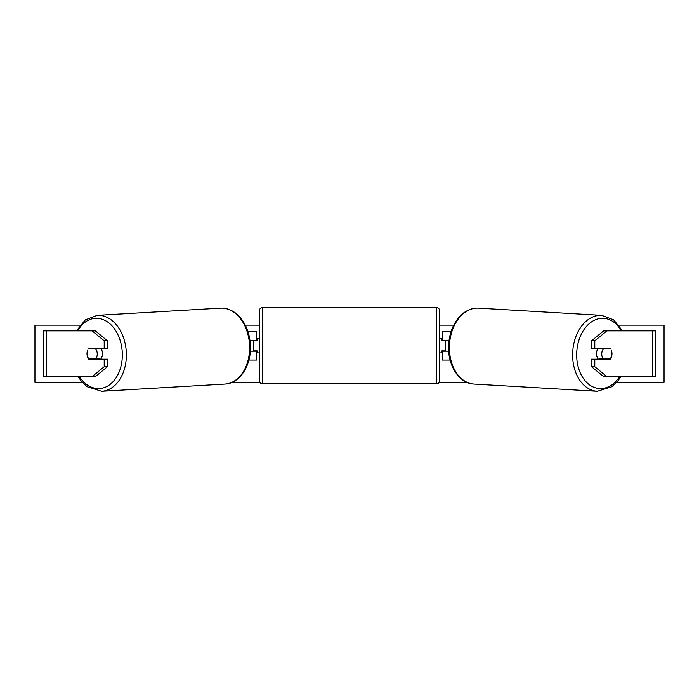 <?xml version="1.0" encoding="UTF-8"?>
<svg xmlns="http://www.w3.org/2000/svg" width="699" height="699" viewBox="0 0 699 699"><rect width="100%" height="100%" fill="white"/><g stroke="black" fill="none" stroke-linecap="round" stroke-linejoin="round"><path stroke-width="1.05" d="M87.856 349.806A7.147 5.059 -90 0 0 87.017 353.755A7.147 5.059 -90 0 0 88.782 359.181L104.203 359.181L104.203 366.722L107.436 366.722L107.436 359.181L104.203 359.181M107.436 366.722L95.309 376.63L43.696 376.63L43.696 330.872L95.309 330.872L107.436 340.78L104.203 340.78L92.067 330.872M104.203 340.78L104.203 348.32L107.436 348.32L107.436 340.78M92.067 376.63L104.203 366.722M104.203 348.32L88.782 348.32A7.147 5.059 -90 0 0 88.563 348.6L95.545 348.6A7.147 5.05 86.6 0 1 97.24 353.746A7.147 5.05 86.6 0 1 95.85 358.884L99.485 358.674A7.147 5.05 86.6 0 1 99.083 359.181M594.797 348.32L594.797 340.78L606.933 330.872L603.691 330.872L591.564 340.78L591.564 348.32L610.218 348.32A7.147 5.059 -90 0 1 610.437 348.6L603.455 348.6A7.147 5.05 93.4 0 0 601.76 353.746A7.147 5.05 93.4 0 0 603.15 358.884L610.166 358.884A7.147 5.05 93.4 0 0 611.87 353.746M611.144 349.806A7.147 5.059 -90 0 1 611.983 353.755A7.147 5.059 -90 0 1 610.218 359.181L594.797 359.181L594.797 366.722L591.564 366.722L591.564 359.181L594.797 359.181M591.564 366.722L603.691 376.63L655.304 376.63L655.304 330.872L606.933 330.872M591.564 340.78L594.797 340.78M606.933 376.63L594.797 366.722M450.104 360.046L442.432 360.046L442.432 351.178L448.679 351.178M442.432 340.596L442.432 331.448L451.108 331.448M445.298 340.308L445.298 351.178M449.055 340.308L442.432 340.308M248.896 360.046L256.568 360.046L256.568 351.178L250.321 351.178M256.568 340.596L256.568 331.448L247.892 331.448M253.702 340.308L257.136 340.596L257.136 338.596L259.425 338.596L259.425 380.92L259.425 310.574A2.857 2.857 0 0 1 262.282 307.717L436.718 307.717A2.857 2.857 0 0 1 439.575 310.574L439.575 380.92A2.857 2.857 0 0 1 436.718 383.777L436.718 307.717M253.702 340.596L253.702 351.178M249.945 340.308L256.568 340.308M259.425 380.92A2.857 2.857 0 0 0 262.282 383.777L436.718 383.777M259.425 352.89L257.136 352.89L257.136 350.889L253.702 350.889M439.575 380.92L439.575 352.89L441.864 352.89L441.864 350.889L445.298 350.889M445.298 340.596L441.864 340.596L441.864 338.596L439.575 338.596L439.575 310.574M259.425 310.574L259.425 338.596M95.85 358.884L88.834 358.884A7.147 5.05 86.6 0 1 87.13 353.746M100.813 348.32A7.147 5.05 86.6 0 1 102.491 353.441A7.147 5.05 86.6 0 1 100.612 359.181M99.127 348.32A7.147 5.05 86.6 0 1 99.179 348.39L91.953 348.399M95.545 348.6L99.179 348.39M82.307 382.344L34.95 382.344L34.95 325.157L80.018 325.157M618.982 325.157L664.05 325.157L664.05 382.344L616.693 382.344M466.949 382.344L439.19 382.344M259.81 382.344L232.051 382.344M453.712 325.157L439.575 325.157M259.425 325.157L245.288 325.157M598.187 348.32A7.147 5.05 93.4 0 0 596.509 353.441A7.147 5.05 93.4 0 0 598.388 359.181M603.455 348.6L606.837 348.39A7.147 5.05 93.4 0 0 606.784 348.32M603.15 358.884L599.515 358.674A7.147 5.05 93.4 0 0 599.917 359.181M46.379 376.63L46.379 330.872M652.621 376.63L652.621 330.872M262.282 307.717L262.282 383.777M79.433 376.63A35.168 24.849 -93.4 0 0 107.174 386.32A35.168 24.849 -93.4 0 0 122.308 353.441A35.168 24.849 -93.4 0 0 104.964 320.413A35.168 24.849 -93.4 0 0 77.711 330.872M126.353 353.318A38.034 26.868 86.6 0 1 101.687 391.283L224.921 384.066A38.034 26.868 -93.4 0 0 249.587 346.101A38.034 26.868 -93.4 0 0 220.473 308.137L97.24 315.354A38.034 26.868 86.6 0 1 126.353 353.318M619.567 376.63A35.168 24.849 -86.6 0 1 591.826 386.32A35.168 24.849 -86.6 0 1 576.692 353.441A35.168 24.849 -86.6 0 1 594.036 320.413A35.168 24.849 -86.6 0 1 621.289 330.872M622.573 330.872L613.678 319.88L601.76 315.354A38.034 26.868 93.4 0 0 572.647 353.318A38.034 26.868 93.4 0 0 597.313 391.283L474.079 384.066A38.034 26.868 -86.6 0 1 449.413 346.101A38.034 26.868 -86.6 0 1 478.527 308.137C469.518 307.499 461.235 313.834 457.985 318.464C452.139 326.04 449.003 335.223 448.575 346.014C447.675 365.428 459.164 383.533 474.079 384.066M78.166 376.63L81.136 380.955L87.078 386.704L101.687 391.283M220.473 308.137C229.482 307.499 237.765 313.834 241.015 318.464C246.861 326.04 249.997 335.223 250.425 346.014C251.325 365.428 239.836 383.533 224.921 384.066M76.427 330.872L85.322 319.88L97.24 315.354M601.76 315.354L478.527 308.137M620.834 376.63L617.864 380.955L611.922 386.704L597.313 391.283"/></g></svg>
